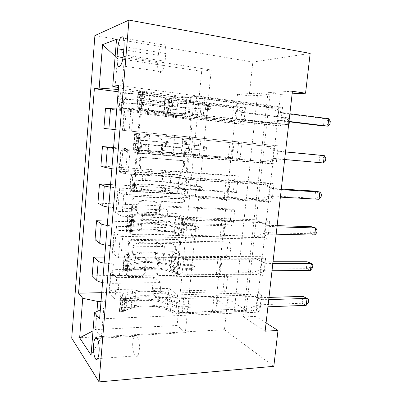 <?xml version="1.0" encoding="UTF-8"?>
<svg xmlns="http://www.w3.org/2000/svg" width="402" height="402" viewBox="0 0 402 402"><rect width="100%" height="100%" fill="white"/><g stroke="black" fill="none" stroke-linecap="round" stroke-linejoin="round"><path stroke-width="0.3" stroke-dasharray="2.01 1.51" d="M138.529 148.514L136.961 147.313L136.826 146.383L139.409 116.354C139.72 114.65 140.7 113.801 142.338 113.816L188.799 119.103L190.583 120.253L191.02 122.113L188.267 150.931C188.051 152.067 187.412 152.644 186.352 152.67L185.031 151.78L184.794 150.624L185.151 146.901L184.015 141.479C182.598 139.112 180.583 137.76 177.965 137.429L174.172 137.057C169.187 137.102 166.197 139.78 165.207 145.077L164.86 148.861C164.644 150.016 163.986 150.609 162.885 150.629L161.443 149.594L161.604 144.75L160.705 139.806C159.262 137.052 157.056 135.474 154.092 135.082L150.157 134.695C144.981 134.735 141.901 137.454 140.901 142.861L140.564 146.715C140.348 147.896 139.67 148.494 138.529 148.514M186.226 147.052L185.091 141.61C183.669 139.233 181.649 137.876 179.021 137.544L175.217 137.167C170.217 137.218 167.217 139.901 166.217 145.228L165.865 149.026C165.654 150.187 164.991 150.78 163.89 150.8L162.438 149.765L162.604 144.896L161.704 139.931C160.257 137.162 158.041 135.585 155.061 135.188L151.112 134.801C145.926 134.841 142.826 137.569 141.821 142.996L141.489 146.871C141.268 148.057 140.589 148.66 139.444 148.68L137.871 147.469L137.735 146.539L140.333 116.379C140.65 114.665 141.625 113.816 143.273 113.831L189.895 119.138L191.689 120.293L192.126 122.163L189.352 151.102C189.136 152.237 188.498 152.82 187.432 152.845L186.106 151.951L185.875 150.79L186.226 147.052L185.151 146.901M139.303 349.77C140.187 341.318 136.816 332.313 134.424 336.303C133.6 337.559 133.052 339.579 132.791 342.363C131.916 350.549 135.193 359.82 137.69 355.765C138.499 354.524 139.037 352.529 139.303 349.77M144.243 273.094C143.946 274.697 143.011 275.586 141.439 275.762L128.318 275.898C127.112 275.842 126.334 275.244 125.982 274.104L128.655 241.436C128.957 239.793 129.916 238.904 131.529 238.768L177.332 239.577L179.357 240.984L179.533 242.23L176.609 272.817C176.312 274.38 175.418 275.244 173.925 275.415L158.825 275.576L156.664 274.013L157.775 259.732C158.071 258.139 158.991 257.265 160.529 257.109L168.076 257.139C172.83 257.335 176.82 251.391 174.91 246.994C173.855 244.562 172.011 243.275 169.393 243.125L139.258 242.677C133.755 243.527 131.288 246.738 131.851 252.31C132.846 255.28 134.891 256.853 137.992 257.024L143.107 257.044C144.217 257.104 144.966 257.662 145.338 258.707L144.243 273.094L145.147 273.777C144.851 275.385 143.911 276.28 142.333 276.455L129.168 276.601C127.957 276.551 127.178 275.948 126.821 274.802L129.509 241.999C129.816 240.346 130.776 239.456 132.399 239.316L178.362 240.11L180.392 241.522L180.568 242.773L177.624 273.481C177.327 275.048 176.428 275.923 174.93 276.094L159.78 276.264L157.614 274.697L158.73 260.355C159.031 258.757 159.951 257.878 161.493 257.722L169.066 257.747L168.076 257.139M216.286 299.123L237.532 94.204L257.652 93.128L234.271 310.932L216.286 299.123L227.738 298.776L224.467 329.705L71.712 338.182M237.532 94.204L249.225 95.832L252.803 62.054L94.902 35.562M135.62 191.473L133.333 189.694L133.203 188.563L136.027 155.715C136.333 154.026 137.303 153.167 138.936 153.132L185.191 156.991L187.086 158.257L187.407 159.885L184.392 191.427C184.091 193.03 183.186 193.87 181.674 193.95L135.62 191.473L136.514 191.819L134.218 190.035L134.087 188.9L136.926 155.911C137.238 154.217 138.213 153.353 139.851 153.318L186.267 157.182L188.166 158.458L188.493 160.091L185.458 191.764C185.151 193.372 184.242 194.221 182.729 194.302L136.514 191.819M132.308 198.92L129.62 232.22C130.002 233.336 130.776 233.939 131.941 234.019L177.769 234.999C179.272 234.868 180.171 234.014 180.473 232.436L181.739 219.185L181.533 217.849L179.533 216.467L161.297 215.809L159.167 214.256L159.006 213.035L159.825 204.03C160.132 202.402 161.061 201.548 162.614 201.457L181.619 202.352C183.151 202.085 183.729 201.166 183.352 199.588L181.97 198.638L135.203 196.297C133.58 196.382 132.615 197.256 132.308 198.92L133.188 199.302L130.394 231.763L129.529 231.245M245.471 107.646L243.718 124.283L240.461 124.143L242.185 107.676L245.471 107.646L169.835 97.907L178.222 97.46L118.329 89.681M241.828 142.187L240.094 158.614L236.899 158.122L238.602 141.866L241.828 142.187L115.067 129.575M238.235 176.297L236.522 192.518L233.381 191.684L235.064 175.624L238.235 176.297L163.162 170.966L171.207 173.041L111.877 168.654M234.683 209.98L232.994 225.994L229.909 224.824L231.567 208.965L234.683 209.98L159.895 206.764L167.77 210.045L118.042 208.02L108.731 207.171M231.175 243.235L229.512 259.054L226.477 257.556L228.12 241.893L231.175 243.235L156.669 242.084L164.383 246.542L114.877 245.949L105.631 245.135M227.713 276.084L226.07 291.706L223.09 289.887L224.708 274.42L227.713 276.084L153.489 276.943L161.041 282.546L111.756 283.335L102.57 282.566M265.139 331.198L243.456 316.962L267.973 92.571L292.425 91.259M282.556 107.279L280.47 125.866L276.415 125.69L278.46 107.319L282.556 107.279L118.675 85.46M278.229 145.856L276.174 164.172L272.194 163.559L274.209 145.449L278.229 145.856L129.117 131.007L131.027 108.389L124.263 108.5C124.052 108.726 127.117 109.218 133.454 109.967L185.242 115.972L194.799 116.168L276.415 125.69M273.963 183.88L271.933 201.945L268.028 200.905L270.018 183.046L273.963 183.88L125.494 173.976L127.374 151.72L120.786 150.328L129.997 150.73L181.548 155.092L190.895 156.735L272.194 163.559M269.752 221.376L267.752 239.19L263.923 237.733L265.888 220.12L269.752 221.376L121.932 216.266L123.776 194.362L117.364 191.513C117.233 190.799 120.314 190.593 126.595 190.885L177.905 193.653L187.051 196.704L268.028 200.905M265.601 258.35L263.632 275.913L259.873 274.058L261.813 256.687L265.601 258.35L118.419 257.898L120.238 236.331L113.997 232.075C113.902 230.914 116.987 230.371 123.238 230.441L174.317 231.663L183.262 236.08L263.923 237.733M261.511 294.812L259.566 312.133L255.878 309.887L257.793 292.751L261.511 294.812L114.967 298.877L116.756 277.646L110.676 272.023C110.62 270.43 113.711 269.561 119.937 269.42L170.775 269.134L179.528 274.878L259.873 274.058M273.822 366.322L224.467 329.705M249.225 95.832L269.898 94.867L246.26 310.444L227.738 298.776M252.803 62.054L310.173 53.416M266.079 322.937L255.712 316.404L280.485 94.375L292.133 93.832M211.211 69.983L201.678 71.36L177.106 325.499L185.362 332.655L211.211 69.983L124.509 56.486L117.464 58.446L115.163 86.837M201.678 71.36L117.464 58.446L115.148 56.295M118.495 87.631L121.881 88.44L187.036 96.993L185.242 115.972M121.881 88.44L124.509 56.486L116.52 39.301M185.362 332.655L101.384 337.368L103.781 308.279L167.287 306.083L175.85 313.113L255.878 309.887M114.967 298.877L108.972 292.561C108.937 290.741 112.022 289.711 118.233 289.465L168.956 288.415L167.287 306.083M118.419 257.898L112.264 252.923C112.193 251.536 115.273 250.823 121.515 250.783L172.468 251.215L170.775 269.134M121.932 216.266L115.605 212.683C115.495 211.733 118.575 211.351 124.841 211.527L176.031 213.487L174.317 231.663M125.494 173.976L119.002 171.825C118.851 171.332 121.927 171.282 128.223 171.684L179.649 175.212L177.905 193.653M129.117 131.007L183.312 136.384L181.548 155.092M177.106 325.499L95.48 329.595L101.384 337.368L91.063 355.061M178.222 97.46L176.523 115.791L116.746 109.027M174.689 135.514L173.011 153.589L113.53 148.403M171.207 173.041L169.554 190.865L119.706 188.086L110.359 187.211M167.77 210.045L166.142 227.627L116.515 226.296L107.239 225.462M164.383 246.542L162.775 263.888L113.374 263.958L104.153 263.169M161.041 282.546L159.453 299.651L101.033 301.364M96.947 311.485L95.48 329.595L93.013 330.876M257.652 93.128L269.898 94.867M234.271 310.932L246.26 310.444M267.973 92.571L280.485 94.375M243.456 316.962L255.712 316.404M187.036 96.993L196.694 96.475L278.46 107.319M280.47 125.866L131.027 108.389M196.694 96.475L194.799 116.168M276.174 164.172L127.374 151.72M271.933 201.945L123.776 194.362M267.752 239.19L120.238 236.331M263.632 275.913L116.756 277.646M259.566 312.133L99.601 318.907M118.158 91.762L242.185 107.676M105.465 108.686L240.461 124.143M243.718 124.283L168.217 115.625L176.523 115.791M169.835 97.907L168.217 115.625M101.746 292.661L223.09 289.887M92.164 275.772L224.708 274.42M104.651 257.114L226.477 257.556M95.038 239.698L228.12 241.893M107.595 221.08L229.909 224.824M97.947 203.126L231.567 208.965M110.58 184.553L233.381 191.684M100.902 166.046L235.064 175.624M113.605 147.519L236.899 158.122M103.892 128.449L238.602 141.866M183.312 136.384L274.209 145.449M192.759 137.338L190.895 156.735M240.094 158.614L164.88 152.162L173.011 153.589M166.473 134.685L164.88 152.162M236.522 192.518L161.589 188.211L169.554 190.865M163.162 170.966L161.589 188.211M179.649 175.212L188.89 177.594L270.018 183.046M188.89 177.594L187.051 196.704M232.994 225.994L158.343 223.778L166.142 227.627M159.895 206.764L158.343 223.778M176.031 213.487L185.071 217.251L265.888 220.12M185.071 217.251L183.262 236.08M229.512 259.054L155.137 258.878L162.775 263.888M156.669 242.084L155.137 258.878M172.468 251.215L181.312 256.325L261.813 256.687M181.312 256.325L179.528 274.878M226.07 291.706L151.976 293.515L159.453 299.651M153.489 276.943L151.976 293.515M168.956 288.415L177.609 294.827L257.793 292.751M103.781 308.279L100.339 309.892M177.609 294.827L175.85 313.113M165.795 53.521C166.051 45.255 164.669 42.285 161.654 44.607C159.926 46.918 158.805 50.496 158.298 55.335L157.629 62.853C157.363 71.119 158.765 74.094 161.835 71.767C163.498 69.536 164.584 66.044 165.096 61.285L165.795 53.521L124.037 46.717M139.494 159.086C139.71 157.911 140.383 157.313 141.519 157.282L182.101 160.544L183.448 161.458L183.292 166.473C182.327 171.649 179.398 174.327 174.498 174.513L146.81 172.609C143.444 172.237 141.072 170.423 139.69 167.172L139.142 163.127L139.494 159.086L140.409 159.298C140.625 158.117 141.303 157.514 142.444 157.483L141.519 157.282M140.409 159.298L140.057 163.358L140.605 167.418C141.986 170.684 144.368 172.503 147.745 172.875L175.533 174.785C180.448 174.594 183.387 171.905 184.357 166.704L184.518 161.669L183.166 160.755L142.444 157.483M133.188 199.302C133.499 197.628 134.464 196.749 136.092 196.663L183.026 199.005L184.407 199.96C184.789 201.543 184.206 202.467 182.669 202.734L163.604 201.839C162.041 201.93 161.107 202.794 160.8 204.427L159.976 213.472L160.137 214.693L162.277 216.256L180.573 216.909L182.578 218.296L182.784 219.638L181.513 232.939C181.212 234.527 180.307 235.386 178.8 235.512L132.811 234.552C131.64 234.466 130.866 233.863 130.484 232.743L130.394 231.763M141.816 215.11C138.836 214.859 136.811 213.301 135.74 210.432C134.067 205.774 138.288 200.121 143.097 200.533L153.926 201.045L156.082 202.628L155.433 212.899C155.132 214.527 154.197 215.392 152.624 215.497L141.816 215.11L142.725 215.557C139.735 215.306 137.705 213.743 136.63 210.859C134.951 206.181 139.187 200.508 144.017 200.92L143.097 200.533M142.725 215.557L153.574 215.944C155.147 215.834 156.087 214.964 156.393 213.336L157.046 203.02L154.886 201.432L144.017 200.92M169.066 257.747C173.84 257.943 177.84 251.974 175.925 247.557C174.865 245.119 173.021 243.823 170.393 243.672L140.152 243.24C134.63 244.094 132.152 247.32 132.715 252.918C133.715 255.898 135.765 257.476 138.881 257.647L144.011 257.662C145.127 257.722 145.876 258.28 146.253 259.335L145.147 273.777M139.534 104.54L143.72 105.048L141.243 108.48L137.092 107.992L139.534 104.54L140.414 94.244L138.544 91.008L153.242 93.812C161.026 95.359 178.493 97.204 186.533 97.329L185.945 103.545L209.075 105.53L210.377 106.44L210.648 107.731C210.422 108.912 209.769 109.5 208.688 109.485L185.573 107.46L184.99 113.655L203.281 115.168L273.3 123.449L269.3 123.303L236.456 119.429L238.105 103.58L237.376 103.354L203.116 98.701L189.799 97.837C180.091 97.671 159.292 95.48 149.861 93.621L138.187 91.088L137.584 97.575L149.313 99.847C158.75 101.56 179.523 103.731 189.211 104.023L189.799 97.837M137.092 107.992L148.428 109.977C157.865 111.449 178.609 113.585 188.257 114.088L188.839 107.922L206.889 109.495C207.97 109.505 208.618 108.927 208.839 107.751L208.573 106.47L207.276 105.565L189.211 104.023M138.544 91.008L138.187 91.088M186.533 97.329L204.899 98.626L275.028 107.867L282.304 112.53L289.867 113.731M238.105 103.58L270.993 107.897L275.028 107.867M141.243 108.48L151.795 110.228C159.584 111.454 177.006 113.248 184.99 113.655M188.257 114.088L201.513 115.143L236.456 119.429M143.72 105.048L144.609 94.787L140.414 94.244M142.705 91.555L144.609 94.787M185.945 103.545C177.925 103.309 160.478 101.485 152.69 100.063L142.167 98.153L141.901 98.942L141.816 102.198L152.343 104.002C160.132 105.349 177.568 107.163 185.573 107.46M288.993 121.419L281.385 120.721L273.3 123.449M188.839 107.922C179.171 107.55 158.408 105.394 148.971 103.771L137.238 101.636L137.62 97.696M270.993 107.897L279.159 112.856L324.349 118.64L323.464 125.982L328.148 124.208L328.504 121.268L330.288 121.314M288.953 121.791L278.305 120.499L269.3 123.303M328.791 118.726L324.349 118.64L328.504 121.268M329.931 124.268L328.148 124.208M118.474 95.962L122.293 96.44L124.354 93.204L120.499 92.711L118.474 95.962L117.716 105.183L119.228 108.228L140.434 110.259C152.79 111.414 165.659 113.148 164.106 113.414L164.604 107.731L164.011 107.947L175.066 109.635C176.041 109.645 176.624 109.133 176.82 108.093L176.568 106.957L175.388 106.158L171.056 105.625C166.458 105.048 164.217 104.636 164.333 104.389L164.931 104.133L165.448 98.43L164.84 98.741C164.725 99.038 166.966 99.485 171.564 100.088L235.301 108.193L238.532 108.168L208.025 104.279L206.618 118.585L167.297 113.977L167.961 113.811L168.478 108.133L167.925 113.821M120.499 92.711L140.76 94.324C155.76 95.661 171.247 98.153 169.327 98.832L168.775 104.55L168.131 104.801L176.795 106.133L177.98 106.937L178.237 108.078C178.041 109.123 177.453 109.64 176.468 109.63L167.81 108.359L168.443 108.143M119.228 108.228L139.414 110.007C154.363 111.409 169.84 113.5 167.961 113.811M164.091 113.414L163.503 113.575L170.232 114.635L233.874 121.992L242.155 119.489L284.063 124.454L287.646 124.595L288.405 117.922L246.16 112.655L238.532 108.168M206.618 118.585L237.079 122.113L233.874 121.992M124.354 93.204L141.775 94.681C154.172 95.787 167.051 97.852 165.463 98.42L165.448 98.43M169.292 98.852L168.649 99.163L172.955 100.028L208.025 104.279M122.293 96.44L121.535 105.636L117.716 105.183M123.072 108.676L121.535 105.636M168.775 104.55L168.805 104.535C170.709 103.997 155.227 101.656 140.248 100.294L120.665 98.746C119.756 100.319 119.786 101.525 120.746 102.359L139.926 104.058C154.896 105.435 170.373 107.681 168.478 108.133M164.604 107.731L164.619 107.726C166.187 107.344 153.318 105.485 140.941 104.349L125.017 102.872C123.595 102.033 123.494 100.822 124.715 99.249L141.263 100.611C153.649 101.736 166.523 103.676 164.946 104.128L164.931 104.133M289.686 122.906L288.244 122.856L288.546 120.213L289.988 120.253L288.405 117.922L284.807 117.846L242.873 112.635L235.301 108.193M288.546 120.213L284.807 117.846L284.063 124.454L288.244 122.856M237.079 122.113L245.431 119.58L287.646 124.595L288.736 123.695M289.988 120.253L289.802 121.896M135.886 147.021L140.052 147.388L137.635 150.343L133.504 149.991L135.886 147.021L136.755 136.886L134.931 133.268L182.699 137.961L182.121 144.087L205.04 146.454L206.407 147.439L206.603 148.564C206.382 149.73 205.734 150.328 204.653 150.348L181.754 147.946L181.181 154.046L199.276 156.102L269.023 162.031L232.381 158.649L234.004 143.027L134.59 133.228L134.032 139.735L145.76 140.464L185.377 144.373L185.955 138.278M133.504 149.991L144.886 150.443C154.333 150.966 174.94 152.971 184.438 154.288L185.015 148.217L202.899 150.097C203.97 150.072 204.618 149.484 204.839 148.323L204.643 147.202L203.281 146.222L185.377 144.373M134.931 133.268L134.59 133.228M182.699 137.961L270.727 146.665L277.983 151.021L285.52 151.961M234.004 143.027L270.727 146.665M137.635 150.343L148.212 150.845C156.016 151.268 173.317 152.951 181.181 154.046M184.438 154.288L197.553 155.81L232.381 158.649M140.052 147.388L140.926 137.288L136.755 136.886M139.072 133.675L140.926 137.288M182.121 144.087L138.559 139.986L138.283 140.891L138.218 143.971L181.754 147.946M284.661 159.539L277.073 159.091L269.023 162.031M185.015 148.217C175.493 147.021 154.865 144.996 145.418 144.333L133.66 143.559L134.032 139.735M266.772 146.248L274.908 150.866L285.531 151.876M325.489 160.885L323.736 160.659L324.087 157.765L319.962 155.147L319.093 162.388L274.069 158.403L265.099 161.438M324.087 157.765L325.841 157.971M323.736 160.659L319.093 162.388L323.439 162.966M132.298 188.845L136.439 189.076L134.082 191.563L129.972 191.342L132.298 188.845L133.152 178.865L131.379 174.88L135.494 175.151L146.092 174.92C153.896 174.875 171.131 176.493 178.92 177.991L178.352 184.026L182.518 184.86C186.337 185.578 190.935 186.116 196.307 186.473L201.06 186.759L202.477 187.794L202.623 188.784C202.402 189.94 201.759 190.543 200.683 190.598L195.935 190.327C190.558 189.98 185.965 189.437 182.156 188.694L177.991 187.829L177.423 193.839L181.578 194.759C185.382 195.543 189.97 196.096 195.337 196.417L264.807 200.06L260.958 199.035L228.361 197.302L229.959 181.91L225.849 181.93L195.201 179.92L182.171 178.121C172.765 176.322 152.237 174.398 142.785 174.438L131.047 174.724L130.474 180.905L142.253 180.483C151.71 180.302 172.217 182.212 181.603 184.126L182.171 178.121M129.972 191.342L129.645 191.141C129.464 190.89 130.102 190.734 131.554 190.674L141.393 190.312C150.856 189.91 171.322 191.784 180.674 193.895L181.242 187.915L185.412 188.779L198.965 190.096C200.035 190.04 200.678 189.437 200.894 188.292L200.749 187.307L199.342 186.282L185.779 184.96L181.603 184.126M131.379 174.88L131.047 174.724M178.92 177.991L196.905 180.362L266.486 184.915L273.722 188.965L281.234 189.654M229.959 181.91L262.606 184.061L266.486 184.915M134.082 191.563L134.886 191.231L144.685 190.855C152.494 190.503 169.684 192.076 177.423 193.839M180.674 193.895L184.835 194.809L193.648 195.869L224.246 197.488L228.361 197.302M136.439 189.076L137.303 179.131L133.152 178.865M135.494 175.151L137.303 179.131M178.352 184.026C170.579 182.428 153.363 180.825 145.554 180.985L135.007 181.186L134.479 184.895L145.217 184.809C153.026 184.573 170.232 186.166 177.991 187.829M280.385 197.126L272.827 196.925L264.807 200.06M181.242 187.915C171.87 185.92 151.378 184.026 141.921 184.292L130.137 184.84L130.499 181.131M262.606 184.061L270.722 188.347L281.31 189.01M321.103 197.005L319.384 196.628L319.731 193.769L315.63 191.166L314.771 198.312L269.893 195.779L260.958 199.035M319.731 193.769L321.454 194.136M319.384 196.628L314.771 198.312L319.042 199.281M128.761 230.019L132.886 230.12L130.58 232.155L126.494 232.065L128.761 230.019L129.605 220.195L127.876 215.849L131.977 215.995L132.791 215.497L142.594 214.578C150.408 213.769 167.528 215.281 175.197 217.432L174.639 223.376L178.744 224.542C182.508 225.527 187.066 226.125 192.412 226.336L197.146 226.472L198.588 227.532L198.699 228.411C198.482 229.552 197.839 230.165 196.774 230.251L192.04 230.13C186.694 229.934 182.141 229.331 178.382 228.321L174.282 227.125L173.724 233.049L177.815 234.296C181.568 235.341 186.111 235.954 191.452 236.13L260.647 237.557L256.878 236.115L224.396 235.406L225.974 220.231L221.854 220.653L191.332 219.623C187.915 219.472 184.99 219.095 182.568 218.492L178.443 217.381C169.182 214.804 148.79 213.005 139.323 213.949L129.479 214.854C128.032 214.995 127.389 215.241 127.56 215.583L127.017 221.894L126.997 221.618L128.957 220.944L138.801 219.909C148.268 218.824 168.639 220.603 177.88 223.301L178.443 217.381M126.494 232.065L126.178 231.753C126.012 231.346 126.66 231.044 128.107 230.854L137.956 229.597C147.423 228.291 167.76 230.039 176.97 232.929L177.528 227.029L181.634 228.22C184.051 228.864 186.97 229.251 190.382 229.381L195.091 229.502C196.156 229.416 196.794 228.803 197.01 227.673L196.9 226.798L195.462 225.743L190.749 225.607C187.332 225.472 184.417 225.09 181.995 224.462L177.88 223.301M127.876 215.849L127.56 215.583M175.197 217.432L179.312 218.552C183.086 219.492 187.649 220.08 193 220.316L262.305 222.623L269.521 226.376L277.008 226.818M225.974 220.231L258.501 221.346L262.305 222.623M130.58 232.155L131.404 231.552L141.208 230.271C149.026 229.17 166.106 230.637 173.724 233.049M176.97 232.929L181.066 234.165C183.478 234.833 186.387 235.225 189.804 235.341L220.271 235.989L224.396 235.406M132.886 230.12L133.735 220.326L129.605 220.195M131.977 215.995L133.735 220.326M174.639 223.376C166.986 221.125 149.886 219.633 142.067 220.552L131.509 221.758L130.982 225.447L141.735 224.321C149.554 223.326 166.644 224.808 174.282 227.125M276.169 234.19L268.636 234.225L260.647 237.557M177.528 227.029C168.297 224.261 147.941 222.492 138.474 223.663L128.63 224.783L126.665 225.492L127.017 221.894M258.501 221.346L266.591 225.311L277.144 225.638M316.781 232.647L315.093 232.12L315.434 229.296L311.359 226.703L310.515 233.753L265.772 232.642L256.878 236.115M315.434 229.296L317.123 229.813M315.093 232.12L310.515 233.753L314.711 235.11M125.283 270.571L129.384 270.541L127.138 272.139L123.067 272.169L125.283 270.571L126.112 260.893L124.429 256.2L128.509 256.22L129.338 255.451L139.147 253.647C146.971 252.104 163.981 253.506 171.533 256.3L170.981 262.154L175.021 263.642C178.734 264.883 183.252 265.541 188.573 265.611L193.287 265.596L194.754 266.667L194.834 267.451C194.618 268.581 193.98 269.204 192.92 269.32L188.206 269.35C182.885 269.29 178.372 268.631 174.669 267.365L170.629 265.848L170.081 271.687L174.106 273.249C177.805 274.556 182.312 275.224 187.628 275.259L256.551 274.531L252.848 272.677L220.492 272.968L222.05 258.009L217.914 258.823L187.523 258.742C184.121 258.682 181.222 258.27 178.83 257.501L174.769 256.074C165.649 252.732 145.388 251.059 135.916 252.888L126.067 254.672C124.615 254.943 123.967 255.33 124.123 255.828L123.59 262.039L123.575 261.717L125.555 260.672L135.404 258.757C144.876 256.793 165.116 258.451 174.217 261.903L174.769 256.074M123.067 272.169L122.761 271.752C122.615 271.194 123.263 270.757 124.715 270.43L134.564 268.305C144.042 266.129 164.247 267.757 173.317 271.39L173.865 265.581L177.915 267.089C180.297 267.898 183.186 268.32 186.588 268.355L191.272 268.335C192.332 268.214 192.965 267.596 193.181 266.476L193.096 265.697L191.638 264.632L186.95 264.642C183.548 264.591 180.654 264.174 178.267 263.38L174.217 261.903M124.429 256.2L124.123 255.828M171.533 256.3L175.584 257.737C179.302 258.938 183.825 259.586 189.151 259.677L258.184 259.803L265.375 263.27L272.842 263.476M222.05 258.009L254.451 258.114L258.184 259.803M127.138 272.139L127.972 271.27L137.785 269.114C145.609 267.28 162.574 268.642 170.081 271.687M173.317 271.39L177.352 272.948C179.729 273.777 182.619 274.204 186.015 274.229L216.351 273.933L219.718 273.41L220.492 272.968M129.384 270.541L130.223 260.898L126.112 260.893M128.509 256.22L130.223 260.898M170.981 262.154C163.443 259.27 146.454 257.878 138.63 259.536L128.062 261.717L127.534 265.4L138.303 263.25C146.127 261.521 163.106 262.903 170.629 265.848M272.013 270.742L264.506 271.013L256.551 274.531M173.865 265.581C164.78 262.059 144.554 260.411 135.077 262.456L125.228 264.451L123.288 265.566L123.59 262.039M254.451 258.114L262.521 261.762L273.033 261.767M312.51 267.817L310.852 267.139L311.188 264.355L307.148 261.772L306.309 268.732L261.712 268.993L252.848 272.677M311.188 264.355L312.851 265.024M310.852 267.139L306.309 268.732L310.429 270.456M121.856 310.5L125.937 310.349L123.741 311.52L119.69 311.671L121.856 310.5L122.675 300.972L121.037 295.942L125.092 295.837L124.952 295.606L125.942 294.812L135.755 292.148C143.584 289.887 160.483 291.189 167.915 294.601L167.373 300.369L171.358 302.168C175.016 303.661 179.493 304.374 184.789 304.304L189.483 304.148L190.965 305.218L191.025 305.922C190.814 307.038 190.176 307.671 189.121 307.821L184.428 307.992C179.136 308.073 174.659 307.354 171.006 305.842L167.031 304.012L166.488 309.761L170.453 311.64C174.101 313.188 178.568 313.917 183.86 313.816L252.506 310.992L248.878 308.741L216.643 310.002L218.175 295.254L217.397 295.777L214.03 296.445L183.764 297.294C180.377 297.319 177.508 296.872 175.151 295.942L171.146 294.204C162.162 290.128 142.037 288.571 132.554 291.259L122.705 293.892C121.253 294.294 120.6 294.822 120.741 295.465L120.218 301.585L120.203 301.214L122.198 299.807L132.052 297.043C141.529 294.224 161.639 295.766 170.604 299.947L171.146 294.204M119.69 311.671L119.399 311.153C119.263 310.45 119.922 309.872 121.374 309.419L131.228 306.45C140.71 303.425 160.785 304.937 169.714 309.299L170.257 303.575L174.247 305.389C176.594 306.354 179.463 306.816 182.845 306.766L187.513 306.6C188.563 306.45 189.196 305.827 189.407 304.716L189.342 304.012L187.87 302.947L183.201 303.103C179.815 303.143 176.945 302.686 174.594 301.736L170.604 299.947M121.037 295.942L120.741 295.465M167.915 294.601L171.91 296.349C175.579 297.802 180.061 298.505 185.362 298.46L254.119 296.47L261.29 299.656L268.732 299.626M218.175 295.254L250.461 294.375L254.119 296.47M123.741 311.52L123.605 311.269L124.595 310.394L134.409 307.389C142.243 304.847 159.097 306.108 166.488 309.761M169.714 309.299L173.694 311.163C176.036 312.153 178.9 312.615 182.282 312.555L212.492 311.344L215.859 310.585L216.643 310.002M125.937 310.349L126.761 300.852L122.675 300.972M125.092 295.837L126.761 300.852M167.373 300.369C159.956 296.867 143.072 295.581 135.243 297.952L124.67 301.083L124.143 304.766L134.921 301.611C142.75 299.173 159.619 300.45 167.031 304.012M267.913 306.796L260.436 307.289L252.506 310.992M170.257 303.575C161.308 299.319 141.213 297.792 131.73 300.686L121.881 303.53L119.922 305.058L120.218 301.585M250.461 294.375L258.501 297.721L268.983 297.405M308.299 302.525L306.671 301.696L307.002 298.952L302.987 296.38L302.163 303.249L257.707 304.852L248.878 308.741M307.002 298.952L308.635 299.761M306.671 301.696L302.163 303.249L306.208 305.339M137.735 146.539L136.826 146.383M185.875 150.79L184.794 150.624M162.257 148.705L161.262 148.544M118.233 289.465L119.937 269.42M121.515 250.783L123.238 230.441M124.841 211.527L126.595 190.885M128.223 171.684L129.997 150.73M131.65 131.243L133.454 109.967M124.509 130.519L126.223 109.992M121.253 169.549L122.942 149.323M118.042 208.02L119.706 188.086M114.877 245.949L116.515 226.296M111.756 283.335L113.374 263.958M122.962 130.384L124.786 108.465M119.5 172.041L121.293 150.459M116.088 213.065L117.856 191.814M112.726 253.466L114.469 232.537M109.419 293.254L111.133 272.641M158.298 55.335L123.781 49.793M165.096 61.285L123.379 54.742M157.629 62.853L123.057 57.501M141.821 142.996L140.901 142.861M151.112 134.801L150.157 134.695M155.061 135.188L154.092 135.082M162.604 144.896L161.604 144.75M165.865 149.026L164.86 148.861M166.217 145.228L165.207 145.077M175.217 137.167L174.172 137.057M179.021 137.544L177.965 137.429M189.352 151.102L188.267 150.931M192.126 122.163L191.02 122.113M189.895 119.138L188.799 119.103M143.273 113.831L142.338 113.816M140.333 116.379L139.409 116.354M141.489 146.871L140.564 146.715M182.729 194.302L181.674 193.95M185.458 191.764L184.392 191.427M188.493 160.091L187.407 159.885M186.267 157.182L185.191 156.991M139.851 153.318L138.936 153.132M136.926 155.911L136.027 155.715M134.087 188.9L133.203 188.563M183.166 160.755L182.101 160.544M184.729 162.785L183.664 162.569M184.357 166.704L183.292 166.473M175.533 174.785L174.498 174.513M147.745 172.875L146.81 172.609M140.057 163.358L139.142 163.127M132.811 234.552L131.941 234.019M178.8 235.512L177.769 234.999M181.513 232.939L180.473 232.436M182.784 219.638L181.739 219.185M180.573 216.909L179.533 216.467M162.277 216.256L161.297 215.809M159.976 213.472L159.006 213.035M160.8 204.427L159.825 204.03M163.604 201.839L162.614 201.457M182.669 202.734L181.619 202.352M183.026 199.005L181.97 198.638M136.092 196.663L135.203 196.297M154.886 201.432L153.926 201.045M157.212 204.266L156.247 203.869M156.393 213.336L155.433 212.899M153.574 215.944L152.624 215.497M146.353 260.34L145.439 259.712M144.011 257.662L143.107 257.044M138.881 257.647L137.992 257.024M140.152 243.24L139.258 242.677M170.393 243.672L169.393 243.125M161.493 257.722L160.529 257.109M158.73 260.355L157.775 259.732M157.504 273.661L156.559 272.988M159.78 276.264L158.825 275.576M174.93 276.094L173.925 275.415M177.624 273.481L176.609 272.817M180.568 242.773L179.533 242.23M178.362 240.11L177.332 239.577M132.399 239.316L131.529 238.768M129.509 241.999L128.655 241.436M126.761 273.943L125.916 273.249M129.168 276.601L128.318 275.898M142.333 276.455L141.439 275.762M207.276 105.565L209.075 105.53M137.152 107.907L138.589 91.088M142.745 91.636L141.303 108.394M149.313 99.847L149.861 93.621M153.242 93.812L152.69 100.063M202.507 104.962L203.116 98.701M232.366 118.786L234.019 102.766M201.513 115.143L202.121 108.907M204.899 98.626L204.281 104.922M203.894 108.892L203.281 115.168M193.518 104.168L194.116 97.927M192.543 114.319L193.141 108.103M190.839 97.415L190.241 103.686M189.865 107.635L189.272 113.887M148.428 109.977L148.971 103.771M152.343 104.002L151.795 110.228M139.489 98.098L140.037 91.721M143.459 91.912L142.906 98.309M138.6 108.47L139.142 102.118M142.559 102.344L142.006 108.721M235.723 119.268L237.376 103.354M282.304 112.53L278.214 112.51M283.254 112.882L279.159 112.856M282.38 120.615L278.305 120.499M281.385 120.721L277.315 120.605M142.167 98.153L137.584 97.575M141.816 102.198L137.238 101.636M206.889 109.495L208.688 109.485M176.468 109.63L175.066 109.635M120.449 92.792L119.188 108.153M123.032 108.6L124.298 93.284M139.926 104.058L139.414 110.007M140.434 110.259L140.941 104.349M172.121 109.108L171.614 114.655M201.201 103.626L199.809 117.922M172.955 100.028L172.443 105.595M170.232 114.635L170.734 109.118M171.056 105.625L171.564 100.088M167.82 108.354L167.307 113.972L167.81 108.359M168.659 99.158L168.142 104.796L168.649 99.163M163.508 113.57L164.016 107.947L163.503 113.575M164.343 104.384L164.85 98.741L164.333 104.389M140.76 94.324L140.248 100.294M141.263 100.611L141.775 94.681M125.228 102.686L124.736 108.62M125.851 108.872L126.344 102.982M126.037 92.983L125.545 98.937M126.655 99.259L127.148 93.344M205.904 104.108L204.502 118.399M241.245 119.585L244.511 119.675M242.155 119.489L245.431 119.58M242.873 112.635L246.16 112.655M242.004 112.329L245.285 112.344M125.017 102.872L120.746 102.359M125.323 99.148L121.057 98.621M176.795 106.133L175.388 106.158M203.281 146.222L205.04 146.454M133.564 149.916L134.977 133.358M139.112 133.765L137.69 150.268M145.76 140.464L146.298 134.333M149.639 134.67L149.097 140.831M198.528 145.78L199.131 139.615M228.276 158.423L229.904 142.64M197.553 155.81L198.151 149.67M200.869 139.801L200.266 146.006M199.884 149.916L199.276 156.102M189.618 144.866L190.206 138.72M188.659 154.865L189.247 148.74M186.94 138.404L186.352 144.579M185.98 148.474L185.397 154.624M144.886 150.443L145.418 144.333M148.755 144.71L148.212 150.845M135.926 139.675L136.464 133.394M139.851 133.74L139.303 140.042M135.052 149.886L135.585 143.63M138.961 144.011L138.419 150.293M231.632 158.644L233.26 142.961M277.983 151.021L273.973 150.559M278.928 151.333L274.908 150.866M278.068 158.956L274.069 158.403M277.073 159.091L273.084 158.539M138.559 139.986L134.002 139.564M138.218 143.971L133.66 143.559M202.899 150.097L204.653 150.348M199.342 186.282L201.06 186.759M130.027 191.282L131.419 174.976M135.539 175.247L134.137 191.503M142.253 180.483L142.785 174.438M146.092 174.92L145.554 180.985M194.613 185.99L195.201 179.92M224.246 197.488L225.849 181.93M193.648 195.869L194.236 189.819M196.905 180.362L196.307 186.473M195.935 190.327L195.337 196.417M185.779 184.96L186.357 178.905M184.835 194.809L185.412 188.779M183.096 178.774L182.518 184.86M182.156 188.694L181.578 194.759M141.393 190.312L141.921 184.292M145.217 184.809L144.685 190.855M132.414 180.619L132.946 174.433M136.293 174.93L135.755 181.136M131.554 190.674L132.082 184.518M135.419 185.046L134.886 191.231M227.602 197.452L229.21 181.995M273.722 188.965L269.787 188.071M274.661 189.242L270.722 188.347M273.817 196.759L269.893 195.779M272.827 196.925L268.908 195.94M135.007 181.186L130.474 180.905M134.67 185.106L130.137 184.84M198.965 190.096L200.683 190.598M195.462 225.743L197.146 226.472M126.55 232.014L127.921 215.959M132.017 216.1L130.635 232.105M138.801 219.909L139.323 213.949M142.594 214.578L142.067 220.552M190.749 225.607L191.332 219.623M220.271 235.989L221.854 220.653M189.804 235.341L190.382 229.381M193 220.316L192.412 226.336M192.04 230.13L191.452 236.13M181.995 224.462L182.568 218.492M181.066 234.165L181.634 228.22M179.312 218.552L178.744 224.542M178.382 228.321L177.815 234.296M137.956 229.597L138.474 223.663M141.735 224.321L141.208 230.271M128.957 220.944L129.479 214.854M132.791 215.497L132.263 221.608M128.107 230.854L128.63 224.783M131.926 225.462L131.404 231.552M223.633 235.703L225.215 220.467M269.521 226.376L265.662 225.065M270.461 226.622L266.591 225.311M269.626 234.034L265.772 232.642M268.636 234.225L264.797 232.828M131.509 221.758L126.997 221.618M131.178 225.617L126.665 225.492M195.091 229.502L196.774 230.251M191.638 264.632L193.287 265.596M123.123 272.129L124.469 256.315M128.55 256.335L127.188 272.099M135.404 258.757L135.916 252.888M139.147 253.647L138.63 259.536M186.95 264.642L187.523 258.742M216.351 273.933L217.914 258.823M186.015 274.229L186.588 268.355M189.151 259.677L188.573 265.611M188.206 269.35L187.628 275.259M178.267 263.38L178.83 257.501M177.352 272.948L177.915 267.089M175.584 257.737L175.021 263.642M174.669 267.365L174.106 273.249M134.564 268.305L135.077 262.456M138.303 263.25L137.785 269.114M125.555 260.672L126.067 254.672M129.338 255.451L128.821 261.476M124.715 270.43L125.228 264.451M128.489 265.27L127.972 271.27M219.718 273.41L221.276 258.391M265.375 263.27L261.591 261.556M266.315 263.481L262.521 261.762M265.491 270.792L261.712 268.993M264.506 271.013L260.737 269.209M128.062 261.717L123.575 261.717M127.735 265.521L123.248 265.536M191.272 268.335L192.92 269.32M187.87 302.947L189.483 304.148M119.746 311.64L121.077 296.068M125.133 295.962L123.791 311.49M132.052 297.043L132.554 291.259M135.755 292.148L135.243 297.952M183.201 303.103L183.764 297.294M212.492 311.344L214.03 296.445M182.282 312.555L182.845 306.766M185.362 298.46L184.789 304.304M184.428 307.992L183.86 313.816M174.594 301.736L175.151 295.942M173.694 311.163L174.247 305.389M171.91 296.349L171.358 302.168M171.006 305.842L170.453 311.64M131.228 306.45L131.73 300.686M134.921 301.611L134.409 307.389M122.198 299.807L122.705 293.892M125.942 294.812L125.429 300.746M121.374 309.419L121.881 303.53M125.102 304.485L124.595 310.394M215.859 310.585L217.397 295.777M261.29 299.656L257.576 297.54M262.225 299.832L258.501 297.721M261.416 307.043L257.707 304.852M260.436 307.289L256.737 305.093M124.67 301.083L120.203 301.214M124.349 304.832L119.881 304.977M187.513 306.6L189.121 307.821M137.871 147.469L136.961 147.313M186.106 151.951L185.031 151.78M162.438 149.765L161.443 149.594M134.424 336.303L97.219 338.414M122.449 130.328L124.263 108.5M119.002 171.825L120.786 150.328M115.605 212.683L117.364 191.513M112.264 252.923L113.997 232.075M108.972 292.561L110.676 272.023M161.654 44.607L123.469 38.14M161.835 71.767L120.52 65.642M137.69 355.765L97.621 358.644M161.704 139.931L160.705 139.806M185.091 141.61L184.015 141.479M191.689 120.293L190.583 120.253M188.166 158.458L187.086 158.257M184.518 161.669L183.448 161.458M140.605 167.418L139.69 167.172M134.218 190.035L133.333 189.694M130.484 232.743L129.62 232.22M182.578 218.296L181.533 217.849M160.137 214.693L159.167 214.256M184.407 199.96L183.352 199.588M136.63 210.859L135.74 210.432M157.046 203.02L156.082 202.628M146.253 259.335L145.338 258.707M132.715 252.918L131.851 252.31M175.925 247.557L174.91 246.994M157.614 274.697L156.664 274.013M180.392 241.522L179.357 240.984M126.821 274.802L125.982 274.104M208.573 106.47L210.377 106.44M137.303 101.44L136.74 108.022M142.534 91.591L141.901 98.942M141.71 101.173L141.077 108.495M141.645 101.947L137.308 101.415M164.106 113.414L164.619 107.726M168.805 104.535L169.327 98.832M164.946 104.128L165.463 98.42M124.715 99.249L120.665 98.746M177.98 106.937L176.568 106.957M204.643 147.202L206.407 147.439M133.715 143.424L133.162 149.906M138.911 133.655L138.288 140.891M138.097 143.092L137.474 150.303M138.032 143.735L133.745 143.348M200.749 187.307L202.477 187.794M130.188 184.759L129.645 191.141M135.338 175.076L134.725 182.201M134.539 184.367L133.926 191.468M134.479 184.9L130.233 184.649M196.9 226.798L198.588 227.532M126.715 225.472L126.178 231.753M131.826 215.864L131.223 222.884M131.037 225.014L130.434 232.009M130.982 225.447L126.771 225.331M193.096 265.697L194.754 266.667M123.288 265.566L122.761 271.752M128.364 256.039L127.771 262.948M127.585 265.049L126.992 271.938M127.534 265.4L123.364 265.41M189.342 304.012L190.965 305.218M119.922 305.058L119.399 311.153M124.952 295.606L124.369 302.415M124.188 304.485L123.605 311.269M124.143 304.766L120.002 304.902"/><path stroke-width="0.6" d="M99.033 352.484C99.852 343.77 97.088 334.449 95.038 338.539C94.334 339.821 93.857 341.896 93.611 344.76C92.802 353.187 95.475 362.785 97.621 358.644C98.314 357.373 98.781 355.323 99.033 352.484M94.902 35.562L71.712 338.182L99.078 381.9L128.957 20.1L94.902 35.562M292.133 93.832L305.555 93.209L292.425 91.259L265.139 331.198L277.993 330.444L266.079 322.937M117.665 48.808L117.037 56.571C116.736 65.094 117.897 68.119 120.52 65.642C121.947 63.295 122.901 59.662 123.379 54.742L124.037 46.717C124.324 38.185 123.178 35.165 120.6 37.652C119.118 40.089 118.138 43.808 117.665 48.808L123.781 49.793M115.163 86.837L114.967 89.244L99.168 88.068L94.37 88.706L78.571 293.189L101.746 292.661M99.168 88.068L102.56 44.627L116.52 39.301L112.731 86.254L118.495 87.631M100.339 309.892L94.48 312.645L99.601 318.907L118.675 85.46L112.731 86.254M94.48 312.645L91.063 355.061L79.646 337.816L82.737 298.289L78.571 293.189M277.993 330.444L273.822 366.322L99.078 381.9M305.555 93.209L310.173 53.416L128.957 20.1M118.329 89.681L114.967 89.244M101.033 301.364L97.761 301.46L96.947 311.485M94.37 88.706L118.158 91.762M110.52 108.63L105.465 108.686L103.892 128.449L108.882 128.952L110.52 108.63L116.746 109.027M102.57 282.566C99.565 281.968 97.606 281.229 96.686 280.355L92.164 275.772L93.651 257.074L104.651 257.114M105.631 245.135C102.595 244.607 100.611 243.994 99.671 243.305L95.038 239.698L96.545 220.743L107.595 221.08M108.731 207.171C105.671 206.708 103.661 206.231 102.696 205.729L97.947 203.126L99.48 183.91L110.58 184.553M111.877 168.654L105.766 167.614L100.902 166.046L102.45 146.559L113.605 147.519M115.067 129.575L108.882 128.952M113.53 148.403L102.45 146.559M110.359 187.211L104.289 185.98L99.48 183.91M107.239 225.462C104.188 224.969 102.188 224.427 101.239 223.834L96.545 220.743M104.153 263.169C101.138 262.606 99.163 261.933 98.234 261.154L93.651 257.074M82.737 298.289L97.761 301.46M115.148 56.295L102.56 44.627M79.646 337.816L93.013 330.876M288.953 121.791L323.464 125.982L327.891 126.153L288.993 121.419M328.791 118.726L330.288 121.314L329.931 124.268L327.891 126.153L328.791 118.726L289.867 113.731M289.802 121.896L289.686 122.906L288.736 123.695M285.52 151.961L324.324 155.644L323.439 162.966L284.661 159.539M285.531 151.876L324.324 155.644L325.841 157.971L325.489 160.885L323.439 162.966M281.234 189.654L319.917 192.055L319.042 199.281L280.385 197.126M281.31 189.01L315.63 191.166L319.917 192.055L321.454 194.136L321.103 197.005L319.042 199.281M277.008 226.818L315.57 227.979L314.711 235.11L276.169 234.19M277.144 225.638L311.359 226.703L315.57 227.979L317.123 229.813L316.781 232.647L314.711 235.11M272.842 263.476L311.284 263.426L310.429 270.456L272.013 270.742M273.033 261.767L307.148 261.772L311.284 263.426L312.851 265.024L312.51 267.817L310.429 270.456M268.732 299.626L307.048 298.4L306.208 305.339L267.913 306.796M268.983 297.405L302.987 296.38L307.048 298.4L308.635 299.761L308.299 302.525L306.208 305.339M105.766 167.614L107.379 147.579M102.696 205.729L104.289 185.98M99.671 243.305L101.239 223.834M96.686 280.355L98.234 261.154M123.057 57.501L117.037 56.571M97.219 338.414L95.038 338.539M123.469 38.14L120.6 37.652"/></g></svg>
